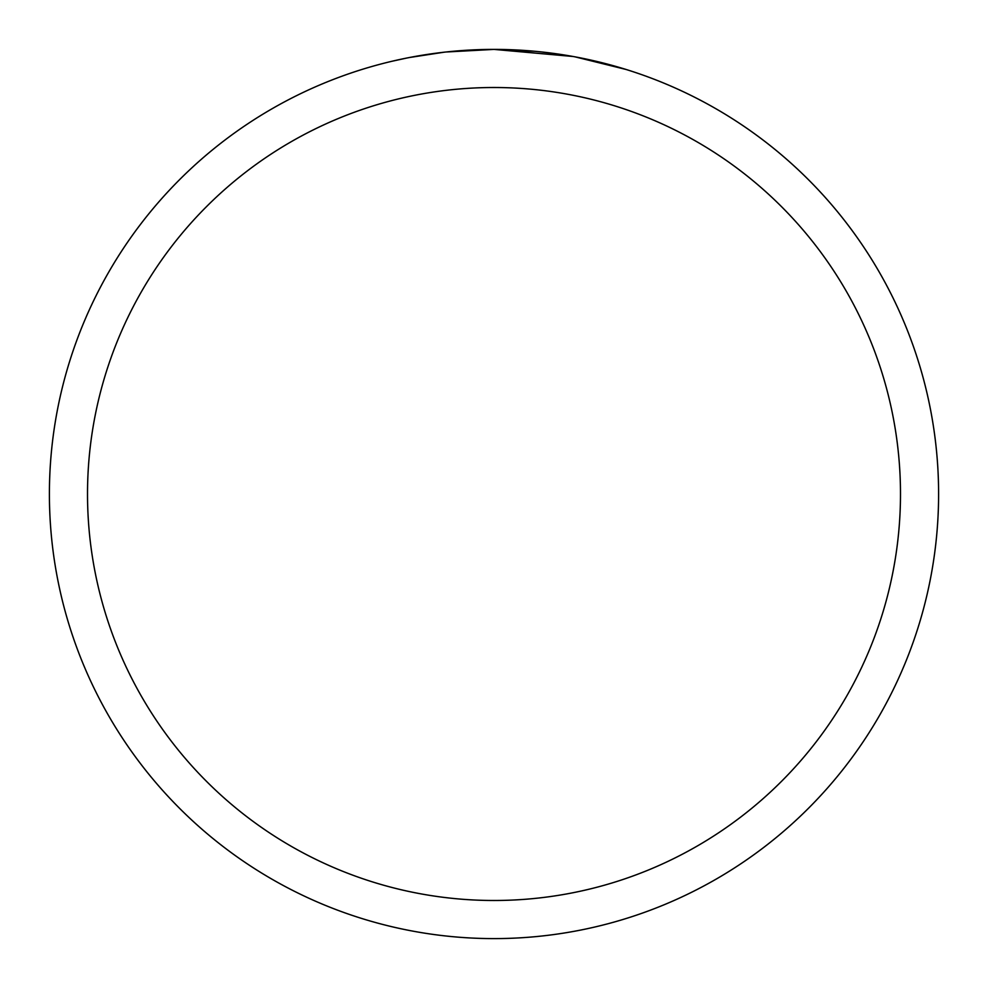 <?xml version="1.0" encoding="UTF-8"?>
<svg xmlns="http://www.w3.org/2000/svg" width="988" height="988" viewBox="0 0 988 988"><rect width="100%" height="100%" fill="white"/><g stroke="black" fill="none" stroke-linecap="round" stroke-linejoin="round"><path stroke-width="1.48" d="M572.978 56.477L494 49.4L535.113 51.302M541.399 51.932L550.625 53.019M494 49.4A444.6 444.6 0 0 1 938.6 494A444.6 444.6 0 0 1 494 938.6A444.6 444.6 0 0 1 49.4 494A444.6 444.6 0 0 1 494 49.4L445.946 52.006L494 49.4M575.078 56.859L626.12 69.481M494 87.512A406.488 406.488 0 0 1 900.488 494A406.488 406.488 0 0 1 494 900.488A406.488 406.488 0 0 1 87.512 494A406.488 406.488 0 0 1 494 87.512M443.859 52.24L409.452 57.514M391.73 61.318L406.142 58.169"/></g></svg>
